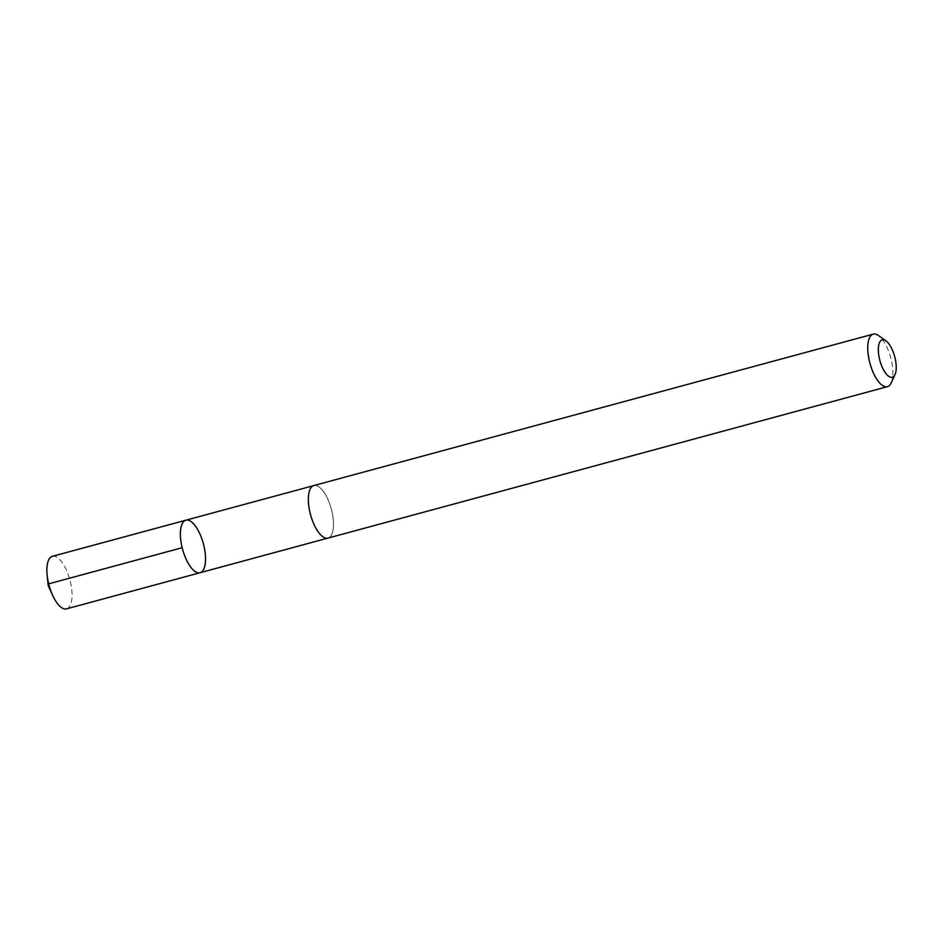 <?xml version="1.0" encoding="UTF-8"?>
<svg xmlns="http://www.w3.org/2000/svg" width="943" height="943" viewBox="0 0 943 943"><rect width="100%" height="100%" fill="white"/><g stroke="black" fill="none" stroke-linecap="round" stroke-linejoin="round"><path stroke-width="0.71" stroke-dasharray="4.71 3.54" d="M66.576 608.86A27.206 10.762 74.9 0 0 71.515 601.328A27.206 10.762 74.9 0 0 66.918 571.234A27.206 10.762 74.9 0 0 52.36 556.335M308.88 493.106A27.182 10.75 74.9 0 0 313.477 523.176A27.182 10.75 74.9 0 0 328.023 538.064A27.182 10.75 74.9 0 0 332.95 530.544A27.182 10.75 74.9 0 0 328.353 500.474A27.182 10.75 74.9 0 0 313.819 485.586A27.182 10.75 74.9 0 0 308.88 493.106M185.854 520.206A27.194 10.762 -105.1 0 1 203.346 543.651A27.194 10.762 -105.1 0 1 200.069 572.719M328.023 538.088A27.206 10.762 74.9 0 0 332.962 530.555A27.206 10.762 74.9 0 0 328.364 500.462A27.206 10.762 74.9 0 0 313.807 485.562M891.206 382.893A27.206 10.762 74.9 0 0 892.361 379.133A27.206 10.762 74.9 0 0 878.381 335.484"/><path stroke-width="1.41" d="M180.915 527.738A27.194 10.762 -105.1 0 1 185.854 520.206A27.194 10.762 -105.1 0 1 203.346 543.651A27.194 10.762 -105.1 0 1 200.069 572.719A27.194 10.762 -105.1 0 1 185.523 557.82A27.194 10.762 -105.1 0 1 180.915 527.738A27.194 10.762 -105.1 0 1 185.854 520.206L52.36 556.335A27.206 10.762 74.9 0 0 47.421 563.867A27.206 10.762 74.9 0 0 47.15 575.124A27.206 10.762 74.9 0 0 52.608 595.269A27.206 10.762 74.9 0 0 66.576 608.86L200.069 572.719A27.194 10.762 -105.1 0 1 185.523 557.82A27.194 10.762 -105.1 0 1 180.915 527.738M885.901 340.8L878.381 335.484A27.206 10.762 74.9 0 0 873.206 334.14L313.807 485.562A27.206 10.762 74.9 0 0 310.53 514.642A27.206 10.762 74.9 0 0 328.023 538.088L887.422 386.665A27.206 10.762 74.9 0 0 891.206 382.893L895.025 374.524A19.355 7.65 74.9 0 0 895.85 371.848A19.355 7.65 74.9 0 0 885.901 340.8A19.355 7.65 74.9 0 0 879.89 360.521A19.355 7.65 74.9 0 0 895.025 374.524M873.206 334.14A27.206 10.762 74.9 0 0 869.929 363.22A27.206 10.762 74.9 0 0 887.422 386.665M182.176 547.706L48.682 583.847L48.223 585.638L52.608 595.269M48.223 585.638L47.15 575.124M313.382 485.704L185.854 520.206M327.586 538.182L200.069 572.719"/></g></svg>
